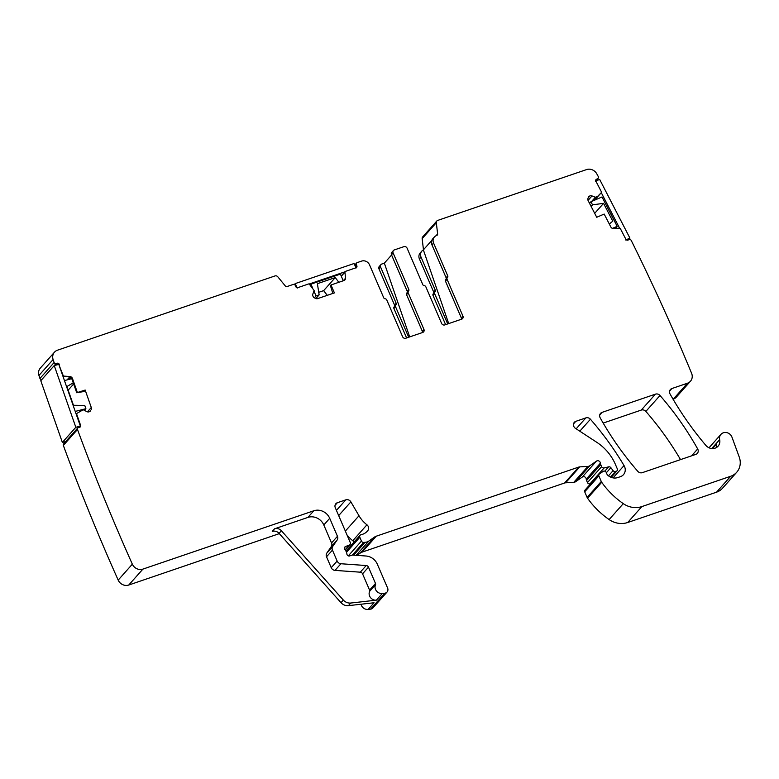 <?xml version="1.0" encoding="UTF-8"?>
<svg xmlns="http://www.w3.org/2000/svg" width="779" height="779" viewBox="0 0 779 779"><rect width="100%" height="100%" fill="white"/><g stroke="black" fill="none" stroke-linecap="round" stroke-linejoin="round"><path stroke-width="1.17" d="M332.837 293.43L330.413 285.581L330.987 284.968L334.405 292.894L317.764 298.581A2.931 2.668 -138.4 0 1 315.602 298.425L314.599 297.948A2.931 2.668 -138.4 0 1 313.041 296.332L312.924 296.069A2.931 2.668 -138.4 0 1 312.876 293.946L314.132 290.548L309.429 284.267A0.837 0.76 -138.4 0 0 308.503 283.984L297.89 287.607A1.675 1.519 -138.4 0 1 295.767 286.604L295.28 285.474A1.675 1.519 -138.4 0 0 293.157 284.462L287.139 286.516A1.675 1.519 -138.4 0 1 285.28 285.932L277.811 276.808A2.512 2.279 -138.4 0 0 275.016 275.932L57.48 350.19A8.374 7.615 -138.4 0 0 54.481 352.176L40.323 368.097A8.374 7.615 -138.4 0 0 38.95 375.459A2080.709 1891.071 -138.4 0 0 39.943 378.477A1.675 1.519 -138.4 0 0 41.891 379.461M330.987 284.968L343.86 280.576A2.931 2.668 -138.4 0 0 345.525 277.918L344.931 272.153A0.837 0.76 -138.4 0 1 345.409 271.394L356.022 267.772A1.675 1.519 -138.4 0 0 356.84 265.756L355.643 267.109M422.51 332.526A2.512 2.279 -138.4 0 0 422.315 331.26L423.942 329.439A2.512 2.279 41.6 0 1 422.705 332.458L405.781 338.232A2.512 2.279 -138.4 0 1 402.597 336.723L386.735 299.886A1.675 1.519 -138.4 0 0 385.216 298.805A1.675 1.519 -138.4 0 1 383.696 297.714L369.548 264.879A6.281 5.706 -138.4 0 0 361.592 261.101L357.181 262.611A1.675 1.519 -138.4 0 0 356.354 264.626L356.84 265.756M406.599 337.959L393.921 308.523L395.547 306.702L408.702 337.239M391.584 255.006L384.349 263.156L381.807 264.023A2.512 2.279 -138.4 0 0 380.58 267.041L396.18 303.274A1.675 1.519 -138.4 0 1 395.868 304.988A1.675 1.519 41.6 0 0 395.547 306.702M394.242 306.809A1.675 1.519 41.6 0 0 393.921 308.523M396.18 303.274L394.554 305.095A1.675 1.519 -138.4 0 1 394.456 306.556M394.554 305.095L378.954 268.862A2.512 2.279 -138.4 0 1 379.285 266.437L380.912 264.617M423.942 329.439L408.177 292.826A1.675 1.519 -138.4 0 1 408.488 291.112A1.675 1.519 41.6 0 0 408.809 289.399L393.113 252.941A2.512 2.279 -138.4 0 1 394.34 249.923L403.911 246.661A2.512 2.279 41.6 0 1 407.086 248.17L422.793 284.627A1.675 1.519 -138.4 0 0 424.312 285.708A1.675 1.519 41.6 0 1 425.84 286.799L441.605 323.412A2.512 2.279 -138.4 0 0 444.79 324.921L461.713 319.147A2.512 2.279 41.6 0 0 462.94 316.128L447.078 279.291L445.461 281.122A1.675 1.519 -138.4 0 1 445.773 279.408M445.598 324.639L433.017 295.436A1.675 1.519 41.6 0 1 433.241 293.819L434.867 291.989A1.675 1.519 41.6 0 0 434.643 293.605L433.017 295.436M447.701 323.928L434.643 293.605M433.552 293.469A1.675 1.519 41.6 0 0 433.66 292.008L435.276 290.178A1.675 1.519 41.6 0 1 434.964 291.891A1.675 1.519 41.6 0 0 434.867 291.989M435.276 290.178L421.04 257.119L419.414 258.949L433.66 292.008M419.414 258.949A6.281 5.706 41.6 0 1 420.241 252.893L421.867 251.062A6.281 5.706 41.6 0 1 423.367 249.893L431.79 240.419M434.4 236.972L432.773 238.793A6.281 5.706 41.6 0 0 431.946 244.849L433.572 243.029A6.281 5.706 41.6 0 1 434.4 236.972A6.281 5.706 41.6 0 1 436.659 235.482L436.678 235.472A1.675 1.519 -138.4 0 0 437.623 233.934L436.318 222.706A2.512 2.279 -138.4 0 1 437.74 220.389L586.577 169.579A8.374 7.615 -138.4 0 1 596.85 173.931A2080.709 1891.071 -138.4 0 1 598.379 176.765A1.675 1.519 -138.4 0 1 597.639 178.673L595.789 180.017M421.867 251.062A6.281 5.706 41.6 0 0 421.04 257.119M423.464 249.796L422.16 238.627A2.512 2.279 -138.4 0 1 422.685 236.904L436.844 220.983M619.568 228.14L601.281 192.676A0.837 0.76 -138.4 0 0 601.378 191.8L595.916 181.215A1.675 1.519 -138.4 0 1 596.578 179.131M601.242 192.715L594.62 200.154L601.291 192.666A0.837 0.76 -138.4 0 1 601.242 192.715L593.355 200.7M279.31 533.634L128.749 585.029A8.374 7.615 -138.4 0 1 118.184 580.102A2080.709 1891.071 -138.4 0 1 63.342 445.413L77.501 429.492A1.675 1.519 -138.4 0 1 77.491 429.482A2080.709 1891.071 -138.4 0 0 132.342 564.181A8.374 7.615 -138.4 0 0 142.908 569.108L313.81 510.771A12.561 11.412 -138.4 0 1 329.721 518.317L337.463 536.293A4.187 3.807 -138.4 0 1 337.171 539.993L332.73 546.42A4.187 3.807 -138.4 0 0 332.448 550.12L337.141 561.036A4.187 3.807 -138.4 0 0 340.92 563.743L366.218 565.535A2.512 2.279 -138.4 0 1 368.477 567.161L375.507 583.471A1.675 1.519 -138.4 0 1 375.507 584.727A6.281 5.706 -138.4 0 0 376.403 590.901A6.281 5.706 -138.4 0 0 382.304 593.501L384.738 593.218A4.187 3.807 -138.4 0 0 387.591 588.009L377.309 564.142A12.561 11.412 -138.4 0 0 365.994 556.011L352.683 555.067A2.094 1.899 -138.4 0 0 351.923 555.164L349.713 555.914A2.094 1.899 -138.4 0 1 346.889 553.937A4.187 3.807 -138.4 0 0 346.548 552.496L345.866 550.909A4.187 3.807 -138.4 0 0 345.039 549.633A2.094 1.899 -138.4 0 1 345.574 546.517L349.333 545.047A2.094 1.899 -138.4 0 0 350.287 542.564L335.301 507.762A4.187 3.807 -138.4 0 1 337.356 502.728L345.818 499.836A4.187 3.807 -138.4 0 1 350.881 501.88L358.992 515.747A29.31 26.632 -138.4 0 0 366.928 524.812A4.187 3.807 -138.4 0 1 367.951 530.402A13.399 12.172 -138.4 0 1 367.357 531.132A13.399 12.172 -138.4 0 1 361.086 534.706A2.094 1.899 -138.4 0 0 359.83 537.276L361.456 541.064A2.094 1.899 -138.4 0 0 363.608 542.418L365.059 542.33A8.374 7.615 -138.4 0 0 368.866 541.035L374.475 537.111A8.374 7.615 -138.4 0 1 376.276 536.195L578.758 467.079A4.187 3.807 -138.4 0 1 579.771 466.884L587.931 466.397A4.187 3.807 -138.4 0 0 589.839 465.745L596.48 461.11A2.512 2.279 -138.4 0 1 600.395 463.184A4.187 3.807 -138.4 0 0 600.736 464.576L601.622 466.64A2.094 1.899 -138.4 0 0 604.115 467.945L608.642 466.845A2.094 1.899 -138.4 0 1 610.863 467.682L613.102 470.633A2.094 1.899 -138.4 0 0 615.488 471.431L616.569 471.061A1.675 1.519 -138.4 0 0 617.387 469.046L615.342 464.284A46.049 41.852 -138.4 0 0 596.763 442.297L575.457 428.353A4.187 3.807 -138.4 0 1 575.817 421.332L585.866 417.895A4.187 3.807 -138.4 0 1 590.433 419.238A293.06 266.35 -138.4 0 1 624.037 465.569A8.374 7.615 -138.4 0 1 623.463 474.674A8.374 7.615 -138.4 0 1 620.454 476.66L617.815 477.556A10.049 9.134 -138.4 0 1 607.552 475.044A2.094 1.899 -138.4 0 1 607.036 474.314L606.228 472.425A2.094 1.899 -138.4 0 0 603.121 471.392L599.314 474.051A1.675 1.519 -138.4 0 0 598.856 475.881L601.271 481.49A4.187 3.807 -138.4 0 0 601.719 482.298A79.546 72.291 -138.4 0 0 623.288 503.643A20.936 19.027 -138.4 0 0 641.867 506.584L730.673 476.271A16.748 15.22 -138.4 0 0 736.681 472.298A16.748 15.22 -138.4 0 0 739.242 457.049L731.978 437.185A6.699 6.086 -138.4 0 0 726.973 432.676A6.699 6.086 -138.4 0 0 720.935 434.38A6.699 6.086 -138.4 0 0 719.66 439.629A8.374 7.615 -138.4 0 1 718.072 446.192A8.374 7.615 -138.4 0 1 705.852 445.384A304.784 277.003 -138.4 0 1 670.057 393.979A4.187 3.807 -138.4 0 1 671.907 388.526L687.448 383.219A8.374 7.615 -138.4 0 0 690.457 381.243A8.374 7.615 -138.4 0 0 691.596 373.277A2080.709 1891.071 -138.4 0 0 631.243 240.468A1.675 1.519 -138.4 0 1 631.243 240.468A1.675 1.519 -138.4 0 0 629.072 239.611L628.001 240.068A1.675 1.519 -138.4 0 1 625.829 239.211L620.366 228.627A0.837 0.76 -138.4 0 0 619.519 228.14L613.774 228.607A2.931 2.668 -138.4 0 1 610.794 226.903L604.173 214.059L596.724 217.273L588.155 200.67A2.931 2.668 -138.4 0 1 587.95 198.538L588.262 197.554A2.931 2.668 -138.4 0 1 589.635 196.045L589.878 195.938A2.931 2.668 -138.4 0 1 592.021 195.928L588.038 200.407M690.457 381.243L676.299 397.163A8.374 7.615 -138.4 0 1 673.29 399.14L673.075 399.218M716.651 447.409L716.31 444.303L712.512 448.577M736.681 472.298L722.532 488.219A16.748 15.22 -138.4 0 1 716.514 492.192L627.708 522.505A20.936 19.027 -138.4 0 1 609.129 519.564A79.546 72.291 -138.4 0 1 587.561 498.219A4.187 3.807 -138.4 0 1 587.113 497.411L584.698 491.802A1.675 1.519 -138.4 0 1 584.922 490.195L599.07 474.275M590.706 483.681L589.956 483.866A2.094 1.899 -138.4 0 1 587.463 482.561L586.577 480.497A4.187 3.807 -138.4 0 1 586.246 479.104A2.512 2.279 -138.4 0 0 582.322 477.03L575.681 481.665A4.187 3.807 -138.4 0 1 573.782 482.318L565.612 482.805A4.187 3.807 -138.4 0 0 564.6 482.999L362.118 552.116A8.374 7.615 -138.4 0 0 360.326 553.032L356.977 555.369M366.928 524.812L352.78 540.733A4.187 3.807 -138.4 0 1 353.978 542.155M352.78 540.733A29.31 26.632 -138.4 0 1 346.976 534.871M387.036 592.05L372.888 607.971A4.187 3.807 -138.4 0 1 370.58 609.139L368.146 609.421A6.281 5.706 -138.4 0 1 361.018 604.231M343.344 600.073A8.374 7.615 -138.4 0 0 350.793 603.034L376.384 600.151A6.281 5.706 -138.4 0 1 370.492 597.561A6.281 5.706 -138.4 0 1 369.597 591.378A1.675 1.519 -138.4 0 0 369.587 590.122L362.556 573.811A2.512 2.279 -138.4 0 0 360.297 572.185L334.999 570.394A4.187 3.807 -138.4 0 1 331.221 567.687L326.528 556.781A4.187 3.807 -138.4 0 1 326.82 553.071L331.25 546.644A4.187 3.807 -138.4 0 0 331.542 542.944L323.801 524.978A12.561 11.412 -138.4 0 0 307.89 517.422L274.588 528.785A6.281 5.706 -138.4 0 1 281.375 530.742L343.344 600.073L341.017 602.683A8.374 7.615 -138.4 0 0 348.476 605.643L374.066 602.761L368.146 609.421M77.491 429.482A1.675 1.519 -138.4 0 1 78.475 427.564L79.614 427.272A1.675 1.519 -138.4 0 0 80.588 425.334L76.693 414.204A0.837 0.76 -138.4 0 1 76.965 413.337L83.217 409.735L86.693 411.555A2.931 2.668 -138.4 0 0 88.845 411.867L89.108 411.799A2.931 2.668 -138.4 0 0 90.705 410.523L89.264 411.75M63.342 445.413A1.675 1.519 -138.4 0 1 63.342 445.403A1.675 1.519 -138.4 0 1 63.605 443.913L77.764 427.992M76.722 392.743L85.184 390.055L84.054 391.516L76.722 392.743L71.98 379.188L69.399 376.919L69.769 376.51L63.946 376.121A0.837 0.76 -138.4 0 1 63.167 375.517L58.931 364.786M85.184 390.055L91.279 407.495A2.931 2.668 -138.4 0 1 91.172 409.608M39.943 378.477L54.102 362.556A1.675 1.519 -138.4 0 0 56.088 363.53L57.218 363.238A1.675 1.519 -138.4 0 1 59.272 364.397M54.102 362.556A2080.709 1891.071 -138.4 0 1 53.108 359.538A8.374 7.615 -138.4 0 1 54.481 352.176M602.031 412.383L655.451 394.145A4.187 3.807 -138.4 0 1 660.008 395.489A293.06 266.35 -138.4 0 1 697.682 448.957A4.187 3.807 -138.4 0 1 695.832 454.391L642.334 472.649A4.187 3.807 -138.4 0 1 637.767 471.305A293.06 266.35 -138.4 0 1 600.181 417.817A4.187 3.807 -138.4 0 1 602.031 412.383L599.723 414.983M603.18 423.075L641.292 410.066A4.187 3.807 -138.4 0 1 645.859 411.409A293.06 266.35 -138.4 0 1 680.525 459.62M344.649 280.138L345.525 277.918M384.349 263.156L409.696 336.898M422.315 331.26L406.55 294.657A1.675 1.519 -138.4 0 1 406.872 292.943M393.113 252.941L391.486 254.772L407.183 291.229A1.675 1.519 -138.4 0 1 407.086 292.69M391.486 254.772A2.512 2.279 -138.4 0 1 391.818 252.347L393.444 250.517M445.461 281.122L461.324 317.949A2.512 2.279 -138.4 0 1 461.509 319.215M445.676 279.505L447.302 277.675A1.675 1.519 41.6 0 1 447.399 277.577A1.675 1.519 41.6 0 0 447.721 275.863L446.094 277.694A1.675 1.519 -138.4 0 1 445.987 279.155M446.094 277.694L431.946 244.849M423.367 249.893L448.704 323.587M447.721 275.863L433.572 243.029M274.588 528.785L272.27 531.395A6.281 5.706 -138.4 0 1 279.057 533.352L341.017 602.683M69.769 376.51A2.931 2.668 -138.4 0 1 72.505 378.604L71.98 379.188M447.302 277.675A1.675 1.519 41.6 0 0 447.078 279.291M592.021 195.928L595.38 197.243L596.899 196.717M77.218 392.1L72.505 378.604M609.314 224.031L612.771 221.178L603.579 203.348L592.527 204.838L590.93 201.751L602.021 196.96L617.163 226.329L612.411 228.383M595.37 181.234L599.635 179.394L629.929 238.14L625.673 239.971M615.254 228.481L617.163 226.329M628.332 239.932L629.929 238.14M589.528 203.329L590.93 201.751M591.125 206.416L592.527 204.838M594.689 213.339L603.579 203.348M338.836 282.29L335.262 277.587L317.394 283.683L319.137 294.881L316.04 295.942L313.995 291.2M312.691 288.172L310.957 284.15L340.394 274.101L343.276 280.781M344.97 271.813L309.136 284.043M297.169 288.133L295.222 283.595L354.094 263.506L356.042 268.034M310.12 285.095L310.957 284.15M294.374 284.549L295.222 283.595M318.738 292.31L323.655 290.635L327.238 295.348M314.365 297.821L316.04 295.942M315.885 298.542L319.137 294.881M323.655 290.635L335.262 277.587M73.255 382.82L66.897 386.55L73.45 405.275L84.755 405.44L85.894 408.693L75.232 411.419M64.443 380.571L71.765 378.691M58.795 364.397L80.373 426.113L75.826 427.281L54.248 365.565L58.795 364.397M75.826 427.281L62.369 442.414L40.79 380.707L54.248 365.565M62.369 442.414L65.689 441.566M73.119 433.212L71.726 434.779M84.453 410.299L85.894 408.693M68.162 390.162L73.654 383.979M345.126 278.843L343.461 280.713M345.146 278.658L343.266 280.771M344.931 272.153L341.309 276.224M356.354 264.626L355.156 265.97M380.58 267.041L378.954 268.862M437.623 233.934L436.006 235.745M436.318 222.706L422.16 238.627M597.639 178.673L595.76 180.786M596.996 196.659L593.423 200.67M687.448 383.219L673.29 399.14M671.907 388.526L669.599 391.126M719.66 439.629L711.743 448.538M716.894 446.484A8.374 7.615 -138.4 0 1 716.31 444.303M730.673 476.271L716.514 492.192M641.867 506.584L627.708 522.505M623.288 503.643L609.129 519.564M601.719 482.298L587.561 498.219M601.271 481.49L587.113 497.411M598.856 475.881L584.698 491.802M624.037 465.569L613.092 477.887M590.433 419.238L579.8 431.196M585.866 417.895L576.158 428.82M575.817 421.332L573.51 423.932M616.569 471.061L611.018 477.293M615.488 471.431L610.483 477.06M613.102 470.633L608.477 475.842M610.863 467.682L606.364 472.746M608.642 466.845L604.806 471.159M604.115 467.945L589.956 483.866M601.622 466.64L587.463 482.561M600.736 464.576L586.577 480.497M600.395 463.184L586.246 479.104M596.48 461.11L582.322 477.03M589.839 465.745L575.681 481.665M587.931 466.397L573.782 482.318M579.771 466.884L565.612 482.805M578.758 467.079L564.6 482.999M376.276 536.195L362.118 552.116M374.475 537.111L360.326 553.032M368.866 541.035L356.169 555.31M365.059 542.33L353.666 555.135M363.608 542.418L352.361 555.067M361.456 541.064L348.301 555.865M359.83 537.276L346.47 552.311M367.951 530.402L366.695 531.804M358.992 515.747L345.35 531.093M350.881 501.88L338.68 515.601M345.818 499.836L336.431 510.391M337.356 502.728L335.038 505.328M349.333 545.047L345.146 549.76M345.574 546.517L344.513 547.715M384.738 593.218L370.58 609.139M350.793 603.034L348.476 605.643M382.304 593.501L376.384 600.151M313.81 510.771L307.89 517.422M142.908 569.108L128.749 585.029M132.342 564.181L118.184 580.102M91.279 407.495L87.414 411.848M70.509 377.348L68.601 379.5L70.519 377.357M70.47 377.328L68.513 379.519M69.75 377.007L67.218 379.86M69.662 376.978L67.072 379.889M63.946 376.121L63.187 376.968M57.218 363.238L55.416 365.263M56.088 363.53L54.287 365.555M53.108 359.538L38.95 375.459M655.451 394.145L641.292 410.066M697.682 448.957L691.548 455.851M660.008 395.489L645.859 411.409M375.507 584.727L369.597 591.378M281.375 530.742L279.057 533.352M329.721 518.317L323.801 524.978M408.177 292.826L406.55 294.657M407.183 291.229L408.809 289.399M461.324 317.949L462.94 316.128M595.682 197.243L592.137 201.225M595.38 197.243L591.641 201.44M589.878 195.938L588.164 197.866M589.635 196.045L588.252 197.593M375.507 583.471L369.587 590.122M368.477 567.161L362.556 573.811M366.218 565.535L360.297 572.185M340.92 563.743L334.999 570.394M337.141 561.036L331.221 567.687M332.448 550.12L326.528 556.781M332.73 546.42L326.82 553.071M337.171 539.993L331.25 546.644M337.463 536.293L331.542 542.944M90.705 410.523L89.877 411.458M345.107 271.589L341.202 275.98M356.578 263.01L354.757 265.055M394.145 306.907L395.771 305.086M598.136 178.313L595.799 180.942M720.935 434.38L709.017 447.789M617.172 470.662L611.203 477.371M360.102 535.261L345.973 551.162M350.014 544.579L345.272 549.916M76.829 413.454L76.196 414.165M408.391 291.21L406.774 293.04"/></g></svg>
